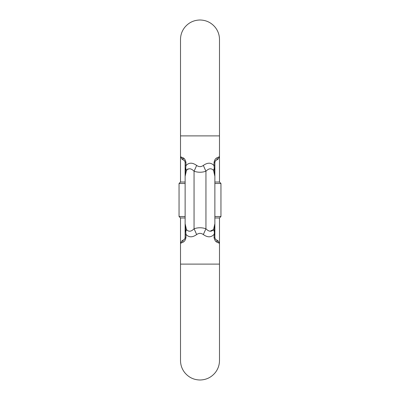 <?xml version="1.0" encoding="UTF-8"?>
<svg xmlns="http://www.w3.org/2000/svg" width="400" height="400" viewBox="0 0 400 400"><rect width="100%" height="100%" fill="white"/><g stroke="black" fill="none" stroke-linecap="round" stroke-linejoin="round"><path stroke-width="0.6" d="M184.4 158.9L180.515 156.645L180.515 135.895L219.485 135.895L219.485 182.025L214.87 182.025M185.13 182.025L180.515 182.025L179.05 183.485L185.13 183.485M215.6 241.1L217.26 242.265C215.705 241.85 214.635 240.275 214.04 237.545L214.045 237.765M214.87 234.38L214.04 234.38C211.185 237.53 207.63 237.6 203.375 234.59C201.125 232.96 198.875 232.96 196.625 234.59C192.39 237.6 188.835 237.53 185.96 234.38L185.13 234.38L185.13 223.68L185.13 231.44A2.975 0.395 180 0 0 185.715 231.675L185.13 223.68L185.13 176.32L185.13 223.68L186.45 229.555C188.625 231.98 191.16 231.73 194.05 228.795C198.02 227.415 201.985 227.415 205.95 228.795C208.84 231.73 211.375 231.985 213.55 229.555L214.87 223.68L214.87 237.545C215.225 238.98 215.64 239.695 216.11 239.69L218 240.78L219.485 243.355L217.26 242.265A2.975 2.545 -60 0 0 216.11 239.69C215.64 239.695 215.225 238.98 214.87 237.545L214.04 237.545L214.87 223.68L214.87 176.32L214.87 223.68L213.55 229.555L210.15 231.2M185.125 240.225L185.96 237.545C185.37 240.27 184.3 241.845 182.74 242.265L180.515 243.355L180.515 264.105L219.485 264.105L219.485 360.515C219.45 364.945 218.085 368.93 215.4 372.455C211.43 377.345 206.295 379.86 200 380C193.705 379.86 188.57 377.345 184.6 372.455C181.915 368.93 180.55 364.945 180.515 360.515L180.515 264.105M199.235 233.405L199.58 233.355M185.13 165.62L185.96 165.62C188.82 162.465 192.375 162.395 196.625 165.41C198.875 167.04 201.125 167.04 203.375 165.41C207.635 162.4 211.19 162.47 214.04 165.62L214.87 165.62L214.87 176.32L214.87 168.56A2.975 0.395 0 0 0 214.285 168.325L214.87 176.32L213.55 170.445C211.38 168.015 208.845 168.27 205.95 171.205C201.98 172.585 198.015 172.585 194.05 171.205C191.16 168.27 188.625 168.02 186.45 170.445L185.13 176.32L185.13 162.455C184.775 161.02 184.36 160.305 183.89 160.31L182 159.22L180.515 156.645L180.515 182.025M214.875 159.775L214.04 162.455C214.63 159.73 215.7 158.155 217.26 157.735L219.485 156.645L218 159.22L216.11 160.31C215.64 160.305 215.225 161.02 214.87 162.455L214.87 165.62M200.765 166.595L200.42 166.645M185.13 176.32L186.45 170.445A14.87 8.65 37.3 0 0 185.715 168.325L185.13 176.32L185.96 165.62L185.96 162.455L185.13 162.455C184.775 161.02 184.36 160.305 183.89 160.31A2.975 2.545 120 0 1 182.74 157.735C184.295 158.15 185.365 159.725 185.96 162.455L185.955 162.235M185.13 216.515L179.05 216.515L180.515 217.975L185.13 217.975M214.87 217.975L219.485 217.975L219.485 264.105M180.515 217.975L180.515 243.355L182 240.78L183.89 239.69C184.36 239.695 184.775 238.98 185.13 237.545L185.13 234.38M186.45 170.445L187.92 168.88M214.87 223.68L214.285 231.675A14.87 8.65 -142.7 0 1 213.55 229.555M185.13 223.68L185.96 234.38L185.96 237.545L185.13 237.545M186.45 229.555A14.87 8.65 -37.3 0 1 185.715 231.675M196.625 165.41A14.87 2.385 112.6 0 1 194.05 171.205L194.05 228.795A14.87 2.385 -112.6 0 1 196.625 234.59M203.375 165.41A14.87 2.385 67.4 0 0 205.95 171.205L205.95 228.795A14.87 2.385 -67.4 0 0 203.375 234.59M214.87 176.32L214.04 165.62L214.04 162.455L214.87 162.455M213.55 170.445A14.87 8.65 142.7 0 1 214.285 168.325M214.87 231.44A2.975 0.395 180 0 1 214.285 231.675M185.13 168.56A2.975 0.395 0 0 1 185.715 168.325M182.74 242.265A2.975 2.545 -120 0 1 183.89 239.69M216.11 160.31A2.975 2.545 -120 0 0 217.26 157.735M214.87 216.515L220.95 216.515L220.95 183.485L214.87 183.485M219.485 182.025L220.95 183.485M180.515 135.895L180.515 39.485C180.55 35.055 181.915 31.07 184.6 27.545C188.57 22.655 193.705 20.14 200 20C206.295 20.14 211.43 22.655 215.4 27.545C218.085 31.07 219.45 35.055 219.485 39.485L219.485 156.645M215.29 238.92L214.93 238.075M184.71 161.08L185.07 161.925M185.07 238.075L184.71 238.92M214.93 161.925L215.29 161.08M179.05 216.515L179.05 183.485M219.485 217.975L220.95 216.515"/></g></svg>

